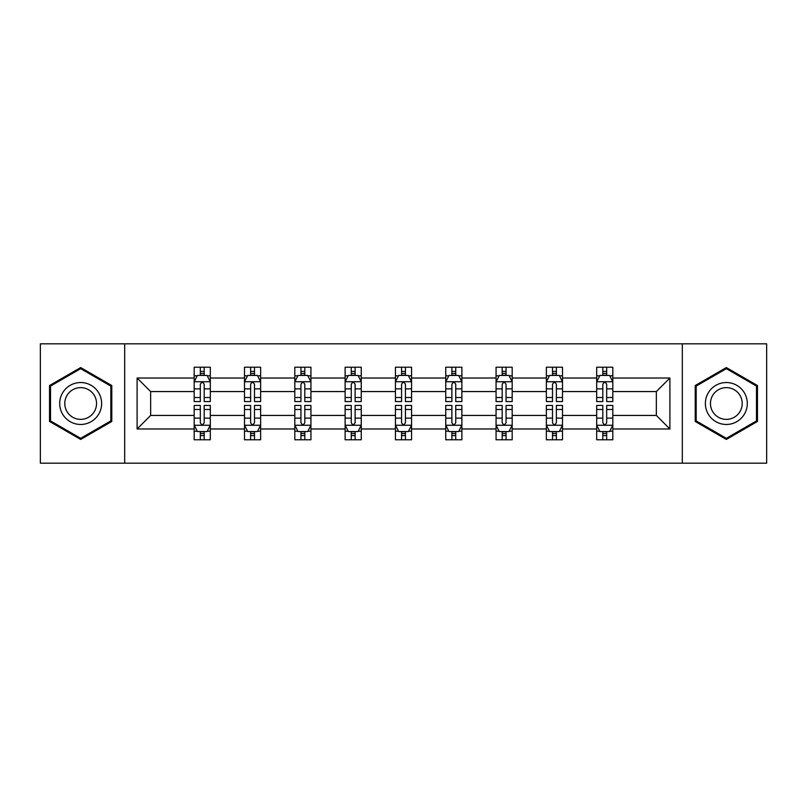 <?xml version="1.0" encoding="UTF-8"?>
<svg xmlns="http://www.w3.org/2000/svg" width="807" height="807" viewBox="0 0 807 807"><rect width="100%" height="100%" fill="white"/><g stroke="black" fill="none" stroke-linecap="round" stroke-linejoin="round"><path stroke-width="1.21" d="M682.308 343.832L40.35 343.832L40.35 463.168L766.65 463.168L766.65 343.832L682.308 343.832L682.308 463.168M612.816 428.981L612.816 415.434L656.353 415.434L669.901 428.981L612.816 428.981L612.816 439.785L606.682 439.785L606.682 431.563M124.692 463.168L124.692 343.832M596.686 428.981L562.499 428.981L562.499 415.434L596.686 415.434L596.686 439.785L612.816 439.785L612.816 431.17L609.779 431.17M562.499 428.981L562.499 439.785L556.376 439.785L556.376 431.563M546.369 428.981L512.183 428.981L512.183 415.434L546.369 415.434L546.369 439.785L562.499 439.785L562.499 431.17L559.463 431.17M512.183 428.981L512.183 439.785L506.06 439.785L506.06 431.563M496.063 428.981L461.876 428.981L461.876 415.434L496.063 415.434L496.063 439.785L512.183 439.785L512.183 431.17L509.156 431.17M461.876 428.981L461.876 439.785L455.743 439.785L455.743 431.563M445.746 428.981L411.56 428.981L411.56 415.434L445.746 415.434L445.746 439.785L461.876 439.785L461.876 431.17L458.84 431.17M411.56 428.981L411.56 439.785L405.437 439.785L405.437 431.563M395.44 428.981L361.254 428.981L361.254 415.434L395.44 415.434L395.44 439.785L411.56 439.785L411.56 431.17L408.534 431.17M361.254 428.981L361.254 439.785L355.12 439.785L355.12 431.563M345.124 428.981L310.937 428.981L310.937 415.434L345.124 415.434L345.124 439.785L361.254 439.785L361.254 431.17L358.217 431.17M310.937 428.981L310.937 439.785L304.814 439.785L304.814 431.563M294.817 428.981L260.631 428.981L260.631 415.434L294.817 415.434L294.817 439.785L310.937 439.785L310.937 431.17L307.911 431.17M260.631 428.981L260.631 439.785L254.498 439.785L254.498 431.563M244.501 428.981L210.314 428.981L210.314 415.434L244.501 415.434L244.501 439.785L260.631 439.785L260.631 431.17L257.594 431.17M210.314 428.981L210.314 439.785L204.191 439.785L204.191 431.563M194.184 428.981L137.099 428.981L137.099 378.019L194.184 378.019L194.184 391.566L150.647 391.566L150.647 415.434L194.184 415.434L194.184 439.785L210.314 439.785L210.314 431.17L207.278 431.17M197.221 375.83L194.184 375.83L194.184 367.215L194.184 378.019M200.318 375.437L200.318 367.215L194.184 367.215L210.314 367.215L210.314 378.019L244.501 378.019L244.501 367.215L260.631 367.215L260.631 378.019L294.817 378.019L294.817 367.215L310.937 367.215L310.937 378.019L345.124 378.019L345.124 367.215L361.254 367.215L361.254 378.019L395.44 378.019L395.44 367.215L411.56 367.215L411.56 378.019L445.746 378.019L445.746 367.215L461.876 367.215L461.876 378.019L496.063 378.019L496.063 367.215L512.183 367.215L512.183 378.019L546.369 378.019L546.369 367.215L562.499 367.215L562.499 378.019L596.686 378.019L596.686 367.215L612.816 367.215L612.816 378.019L669.901 378.019L669.901 428.981M596.686 378.019L596.686 391.566L562.499 391.566L562.499 378.019M546.369 378.019L546.369 391.566L512.183 391.566L512.183 378.019M496.063 378.019L496.063 391.566L461.876 391.566L461.876 378.019M445.746 378.019L445.746 391.566L411.56 391.566L411.56 378.019M395.44 378.019L395.44 391.566L361.254 391.566L361.254 378.019M345.124 378.019L345.124 391.566L310.937 391.566L310.937 378.019M294.817 378.019L294.817 391.566L260.631 391.566L260.631 378.019M244.501 378.019L244.501 391.566L210.314 391.566L210.314 378.019M137.099 378.019L150.647 391.566M656.353 415.434L656.353 391.566L612.816 391.566L612.816 378.019M602.809 375.275L606.682 375.275M552.502 375.275L556.376 375.275M502.186 375.275L506.06 375.275M451.88 375.275L455.743 375.275M401.563 375.275L405.437 375.275M351.257 375.275L355.12 375.275M300.94 375.275L304.814 375.275M250.624 375.275L254.498 375.275M200.318 375.275L204.191 375.275M200.318 431.725L204.191 431.725M250.624 431.725L254.498 431.725M300.94 431.725L304.814 431.725M351.257 431.725L355.12 431.725M401.563 431.725L405.437 431.725M451.88 431.725L455.743 431.725M502.186 431.725L506.06 431.725M552.502 431.725L556.376 431.725M602.809 431.725L606.682 431.725M150.647 415.434L137.099 428.981M669.901 378.019L656.353 391.566M111.79 385.534L80.66 367.558L49.54 385.534L49.54 421.466L80.66 439.442L111.79 421.466L111.79 385.534M695.21 385.534L695.21 421.466L726.34 439.442L757.46 421.466L757.46 385.534L726.34 367.558L695.21 385.534M204.191 371.412L200.318 371.412M194.184 397.518L194.184 401.563L200.318 401.563L200.318 397.518L194.184 397.518L194.184 391.566M210.314 391.566L210.314 401.563L204.191 401.563L204.191 384.314C202.9 381.822 201.609 381.822 200.318 384.314L200.318 397.518M207.278 375.83L210.314 375.83L210.314 367.215L204.191 367.215L204.191 375.437M210.314 381.893L207.086 375.437L197.412 375.437L194.184 381.893M200.318 435.588L204.191 435.588M210.314 409.482L210.314 405.437L204.191 405.437L204.191 409.482L210.314 409.482L210.314 415.434M194.184 415.434L194.184 405.437L200.318 405.437L200.318 422.686C201.609 425.178 202.9 425.178 204.191 422.686L204.191 409.482M197.221 431.17L194.184 431.17L194.184 439.785L200.318 439.785L200.318 431.563M194.184 425.107L197.412 431.563L207.086 431.563L210.314 425.107M254.498 371.412L250.624 371.412M247.537 375.83L244.501 375.83L244.501 367.215L250.624 367.215L250.624 375.437M244.501 397.518L244.501 401.563L250.624 401.563L250.624 397.518L244.501 397.518L244.501 391.566M260.631 391.566L260.631 401.563L254.498 401.563L254.498 384.314C253.206 381.822 251.925 381.822 250.624 384.314L250.624 397.518M257.594 375.83L260.631 375.83L260.631 367.215L254.498 367.215L254.498 375.437M260.631 381.893L257.403 375.437L247.729 375.437L244.501 381.893M304.814 371.412L300.94 371.412M297.844 375.83L294.817 375.83L294.817 367.215L300.94 367.215L300.94 375.437M294.817 397.518L294.817 401.563L300.94 401.563L300.94 397.518L294.817 397.518L294.817 391.566M310.937 391.566L310.937 401.563L304.814 401.563L304.814 384.314C303.523 381.822 302.232 381.822 300.94 384.314L300.94 397.518M307.911 375.83L310.937 375.83L310.937 367.215L304.814 367.215L304.814 375.437M310.937 381.893L307.709 375.437L298.035 375.437L294.817 381.893M250.624 435.588L254.498 435.588M260.631 409.482L260.631 405.437L254.498 405.437L254.498 409.482L260.631 409.482L260.631 415.434M244.501 415.434L244.501 405.437L250.624 405.437L250.624 422.686C251.915 425.178 253.206 425.178 254.498 422.686L254.498 409.482M247.537 431.17L244.501 431.17L244.501 439.785L250.624 439.785L250.624 431.563M244.501 425.107L247.729 431.563L257.403 431.563L260.631 425.107M300.94 435.588L304.814 435.588M310.937 409.482L310.937 405.437L304.814 405.437L304.814 409.482L310.937 409.482L310.937 415.434M294.817 415.434L294.817 405.437L300.94 405.437L300.94 422.686C302.232 425.178 303.523 425.178 304.814 422.686L304.814 409.482M297.844 431.17L294.817 431.17L294.817 439.785L300.94 439.785L300.94 431.563M294.817 425.107L298.035 431.563L307.709 431.563L310.937 425.107M62.512 393.019A20.962 20.962 0 0 0 70.179 421.658A20.962 20.962 0 0 0 98.817 413.981A20.962 20.962 0 0 0 91.151 385.343A20.962 20.962 0 0 0 62.512 393.019M66.92 395.561A15.868 15.868 0 0 0 72.731 417.249A15.868 15.868 0 0 0 94.409 411.439A15.868 15.868 0 0 0 88.599 389.751A15.868 15.868 0 0 0 66.92 395.561M110.821 386.089L110.821 420.911L80.66 438.322L50.508 420.911L50.508 386.089L80.66 368.678L110.821 386.089M708.183 393.019A20.962 20.962 0 0 0 715.849 421.658A20.962 20.962 0 0 0 744.488 413.981A20.962 20.962 0 0 0 736.821 385.343A20.962 20.962 0 0 0 708.183 393.019M712.591 395.561A15.868 15.868 0 0 0 718.401 417.249A15.868 15.868 0 0 0 740.08 411.439A15.868 15.868 0 0 0 734.269 389.751A15.868 15.868 0 0 0 712.591 395.561M756.492 386.089L756.492 420.911L726.34 438.322L696.179 420.911L696.179 386.089L726.34 368.678L756.492 386.089M355.12 371.412L351.257 371.412M348.16 375.83L345.124 375.83L345.124 367.215L351.257 367.215L351.257 375.437M345.124 397.518L345.124 401.563L351.257 401.563L351.257 397.518L345.124 397.518L345.124 391.566M361.254 391.566L361.254 401.563L355.12 401.563L355.12 384.314C353.839 381.822 352.548 381.822 351.257 384.314L351.257 397.518M358.217 375.83L361.254 375.83L361.254 367.215L355.12 367.215L355.12 375.437M361.254 381.893L358.026 375.437L348.352 375.437L345.124 381.893M351.257 435.588L355.12 435.588M361.254 409.482L361.254 405.437L355.12 405.437L355.12 409.482L361.254 409.482L361.254 415.434M345.124 415.434L345.124 405.437L351.257 405.437L351.257 422.686C352.538 425.178 353.829 425.178 355.12 422.686L355.12 409.482M348.16 431.17L345.124 431.17L345.124 439.785L351.257 439.785L351.257 431.563M345.124 425.107L348.352 431.563L358.026 431.563L361.254 425.107M405.437 371.412L401.563 371.412M398.466 375.83L395.44 375.83L395.44 367.215L401.563 367.215L401.563 375.437M395.44 397.518L395.44 401.563L401.563 401.563L401.563 397.518L395.44 397.518L395.44 391.566M411.56 391.566L411.56 401.563L405.437 401.563L405.437 384.314C404.146 381.822 402.854 381.822 401.563 384.314L401.563 397.518M408.534 375.83L411.56 375.83L411.56 367.215L405.437 367.215L405.437 375.437M411.56 381.893L408.342 375.437L398.658 375.437L395.44 381.893M401.563 435.588L405.437 435.588M411.56 409.482L411.56 405.437L405.437 405.437L405.437 409.482L411.56 409.482L411.56 415.434M395.44 415.434L395.44 405.437L401.563 405.437L401.563 422.686C402.854 425.178 404.146 425.178 405.437 422.686L405.437 409.482M398.466 431.17L395.44 431.17L395.44 439.785L401.563 439.785L401.563 431.563M395.44 425.107L398.658 431.563L408.342 431.563L411.56 425.107M455.743 371.412L451.88 371.412M448.783 375.83L445.746 375.83L445.746 367.215L451.88 367.215L451.88 375.437M445.746 397.518L445.746 401.563L451.88 401.563L451.88 397.518L445.746 397.518L445.746 391.566M461.876 391.566L461.876 401.563L455.743 401.563L455.743 384.314C454.462 381.822 453.171 381.822 451.88 384.314L451.88 397.518M458.84 375.83L461.876 375.83L461.876 367.215L455.743 367.215L455.743 375.437M461.876 381.893L458.648 375.437L448.974 375.437L445.746 381.893M451.88 435.588L455.743 435.588M461.876 409.482L461.876 405.437L455.743 405.437L455.743 409.482L461.876 409.482L461.876 415.434M445.746 415.434L445.746 405.437L451.88 405.437L451.88 422.686C453.161 425.178 454.452 425.178 455.743 422.686L455.743 409.482M448.783 431.17L445.746 431.17L445.746 439.785L451.88 439.785L451.88 431.563M445.746 425.107L448.974 431.563L458.648 431.563L461.876 425.107M506.06 371.412L502.186 371.412M499.089 375.83L496.063 375.83L496.063 367.215L502.186 367.215L502.186 375.437M496.063 397.518L496.063 401.563L502.186 401.563L502.186 397.518L496.063 397.518L496.063 391.566M512.183 391.566L512.183 401.563L506.06 401.563L506.06 384.314C504.768 381.822 503.477 381.822 502.186 384.314L502.186 397.518M509.156 375.83L512.183 375.83L512.183 367.215L506.06 367.215L506.06 375.437M512.183 381.893L508.965 375.437L499.291 375.437L496.063 381.893M502.186 435.588L506.06 435.588M512.183 409.482L512.183 405.437L506.06 405.437L506.06 409.482L512.183 409.482L512.183 415.434M496.063 415.434L496.063 405.437L502.186 405.437L502.186 422.686C503.477 425.178 504.768 425.178 506.06 422.686L506.06 409.482M499.089 431.17L496.063 431.17L496.063 439.785L502.186 439.785L502.186 431.563M496.063 425.107L499.291 431.563L508.965 431.563L512.183 425.107M556.376 371.412L552.502 371.412M549.406 375.83L546.369 375.83L546.369 367.215L552.502 367.215L552.502 375.437M546.369 397.518L546.369 401.563L552.502 401.563L552.502 397.518L546.369 397.518L546.369 391.566M562.499 391.566L562.499 401.563L556.376 401.563L556.376 384.314C555.085 381.822 553.794 381.822 552.502 384.314L552.502 397.518M559.463 375.83L562.499 375.83L562.499 367.215L556.376 367.215L556.376 375.437M562.499 381.893L559.271 375.437L549.597 375.437L546.369 381.893M552.502 435.588L556.376 435.588M562.499 409.482L562.499 405.437L556.376 405.437L556.376 409.482L562.499 409.482L562.499 415.434M546.369 415.434L546.369 405.437L552.502 405.437L552.502 422.686C553.794 425.178 555.075 425.178 556.376 422.686L556.376 409.482M549.406 431.17L546.369 431.17L546.369 439.785L552.502 439.785L552.502 431.563M546.369 425.107L549.597 431.563L559.271 431.563L562.499 425.107M606.682 371.412L602.809 371.412M599.722 375.83L596.686 375.83L596.686 367.215L602.809 367.215L602.809 375.437M596.686 397.518L596.686 401.563L602.809 401.563L602.809 397.518L596.686 397.518L596.686 391.566M612.816 391.566L612.816 401.563L606.682 401.563L606.682 384.314C605.391 381.822 604.1 381.822 602.809 384.314L602.809 397.518M609.779 375.83L612.816 375.83L612.816 367.215L606.682 367.215L606.682 375.437M612.816 381.893L609.588 375.437L599.914 375.437L596.686 381.893M602.809 435.588L606.682 435.588M612.816 409.482L612.816 405.437L606.682 405.437L606.682 409.482L612.816 409.482L612.816 415.434M596.686 415.434L596.686 405.437L602.809 405.437L602.809 422.686C604.1 425.178 605.391 425.178 606.682 422.686L606.682 409.482M599.722 431.17L596.686 431.17L596.686 439.785L602.809 439.785L602.809 431.563M596.686 425.107L599.914 431.563L609.588 431.563L612.816 425.107M210.234 381.731L194.265 381.731M210.314 397.518L204.191 397.518M200.318 388.873L194.184 388.873M210.314 388.873L204.191 388.873M204.191 373.459L200.318 373.459M194.265 425.269L210.234 425.269M194.184 409.482L200.318 409.482M204.191 418.127L210.314 418.127M194.184 418.127L200.318 418.127M200.318 433.541L204.191 433.541M260.55 381.731L244.582 381.731M260.631 397.518L254.498 397.518M250.624 388.873L244.501 388.873M260.631 388.873L254.498 388.873M254.498 373.459L250.624 373.459M310.856 381.731L294.898 381.731M310.937 397.518L304.814 397.518M300.94 388.873L294.817 388.873M310.937 388.873L304.814 388.873M304.814 373.459L300.94 373.459M244.582 425.269L260.55 425.269M244.501 409.482L250.624 409.482M254.498 418.127L260.631 418.127M244.501 418.127L250.624 418.127M250.624 433.541L254.498 433.541M294.898 425.269L310.856 425.269M294.817 409.482L300.94 409.482M304.814 418.127L310.937 418.127M294.817 418.127L300.94 418.127M300.94 433.541L304.814 433.541M361.173 381.731L345.204 381.731M361.254 397.518L355.12 397.518M351.257 388.873L345.124 388.873M361.254 388.873L355.12 388.873M355.12 373.459L351.257 373.459M345.204 425.269L361.173 425.269M345.124 409.482L351.257 409.482M355.12 418.127L361.254 418.127M345.124 418.127L351.257 418.127M351.257 433.541L355.12 433.541M411.479 381.731L395.521 381.731M411.56 397.518L405.437 397.518M401.563 388.873L395.44 388.873M411.56 388.873L405.437 388.873M405.437 373.459L401.563 373.459M395.521 425.269L411.479 425.269M395.44 409.482L401.563 409.482M405.437 418.127L411.56 418.127M395.44 418.127L401.563 418.127M401.563 433.541L405.437 433.541M461.796 381.731L445.827 381.731M461.876 397.518L455.743 397.518M451.88 388.873L445.746 388.873M461.876 388.873L455.743 388.873M455.743 373.459L451.88 373.459M445.827 425.269L461.796 425.269M445.746 409.482L451.88 409.482M455.743 418.127L461.876 418.127M445.746 418.127L451.88 418.127M451.88 433.541L455.743 433.541M512.102 381.731L496.144 381.731M512.183 397.518L506.06 397.518M502.186 388.873L496.063 388.873M512.183 388.873L506.06 388.873M506.06 373.459L502.186 373.459M496.144 425.269L512.102 425.269M496.063 409.482L502.186 409.482M506.06 418.127L512.183 418.127M496.063 418.127L502.186 418.127M502.186 433.541L506.06 433.541M562.418 381.731L546.45 381.731M562.499 397.518L556.376 397.518M552.502 388.873L546.369 388.873M562.499 388.873L556.376 388.873M556.376 373.459L552.502 373.459M546.45 425.269L562.418 425.269M546.369 409.482L552.502 409.482M556.376 418.127L562.499 418.127M546.369 418.127L552.502 418.127M552.502 433.541L556.376 433.541M612.735 381.731L596.766 381.731M612.816 397.518L606.682 397.518M602.809 388.873L596.686 388.873M612.816 388.873L606.682 388.873M606.682 373.459L602.809 373.459M596.766 425.269L612.735 425.269M596.686 409.482L602.809 409.482M606.682 418.127L612.816 418.127M596.686 418.127L602.809 418.127M602.809 433.541L606.682 433.541"/></g></svg>
